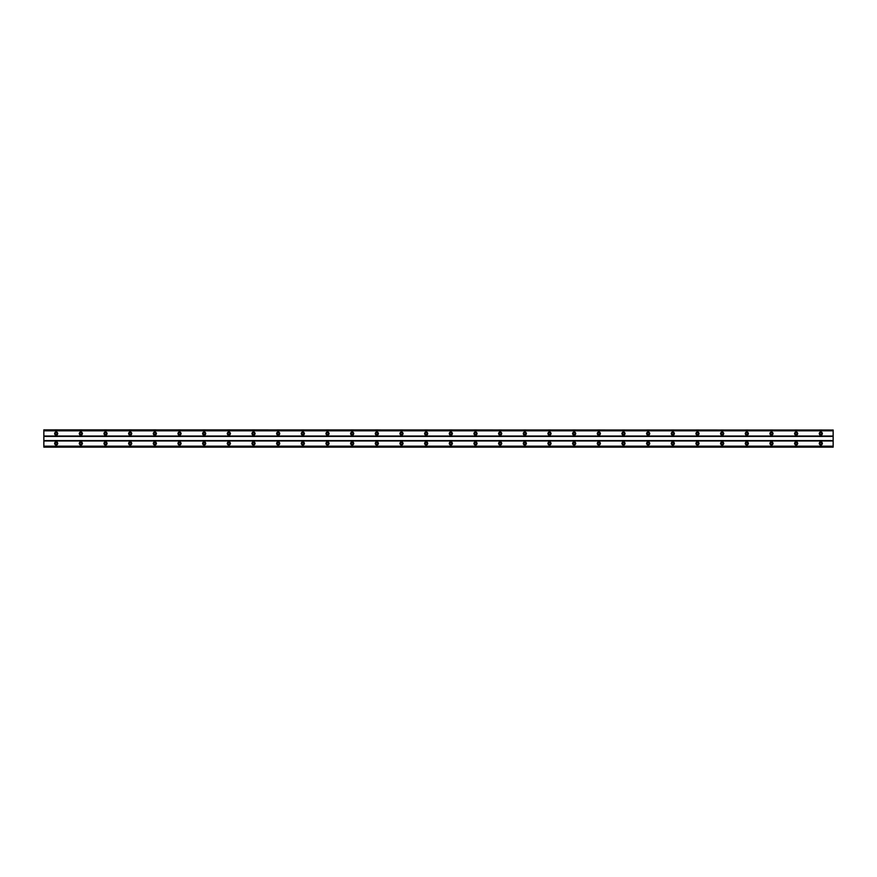 <?xml version="1.0" encoding="UTF-8"?>
<svg xmlns="http://www.w3.org/2000/svg" width="877" height="877" viewBox="0 0 877 877"><rect width="100%" height="100%" fill="white"/><g stroke="black" fill="none" stroke-linecap="round" stroke-linejoin="round"><path stroke-width="1.32" d="M56.183 434.488A0.921 0.921 0 0 1 55.262 433.567A0.921 0.921 0 0 1 56.183 432.646A0.921 0.921 0 0 1 57.104 433.567A0.921 0.921 0 0 1 56.183 434.488M820.817 434.488A0.921 0.921 0 0 1 819.896 433.567A0.921 0.921 0 0 1 820.817 432.646A0.921 0.921 0 0 1 821.738 433.567A0.921 0.921 0 0 1 820.817 434.488M796.152 434.488A0.921 0.921 0 0 1 795.231 433.567A0.921 0.921 0 0 1 796.152 432.646A0.921 0.921 0 0 1 797.072 433.567A0.921 0.921 0 0 1 796.152 434.488M771.486 434.488A0.921 0.921 0 0 1 770.565 433.567A0.921 0.921 0 0 1 771.486 432.646A0.921 0.921 0 0 1 772.407 433.567A0.921 0.921 0 0 1 771.486 434.488M746.82 434.488A0.921 0.921 0 0 1 745.899 433.567A0.921 0.921 0 0 1 746.82 432.646A0.921 0.921 0 0 1 747.741 433.567A0.921 0.921 0 0 1 746.82 434.488M722.155 434.488A0.921 0.921 0 0 1 721.234 433.567A0.921 0.921 0 0 1 722.155 432.646A0.921 0.921 0 0 1 723.076 433.567A0.921 0.921 0 0 1 722.155 434.488M697.489 434.488A0.921 0.921 0 0 1 696.568 433.567A0.921 0.921 0 0 1 697.489 432.646A0.921 0.921 0 0 1 698.41 433.567A0.921 0.921 0 0 1 697.489 434.488M672.823 434.488A0.921 0.921 0 0 1 671.903 433.567A0.921 0.921 0 0 1 672.823 432.646A0.921 0.921 0 0 1 673.744 433.567A0.921 0.921 0 0 1 672.823 434.488M648.158 434.488A0.921 0.921 0 0 1 647.237 433.567A0.921 0.921 0 0 1 648.158 432.646A0.921 0.921 0 0 1 649.079 433.567A0.921 0.921 0 0 1 648.158 434.488M623.492 434.488A0.921 0.921 0 0 1 622.571 433.567A0.921 0.921 0 0 1 623.492 432.646A0.921 0.921 0 0 1 624.413 433.567A0.921 0.921 0 0 1 623.492 434.488M598.827 434.488A0.921 0.921 0 0 1 597.906 433.567A0.921 0.921 0 0 1 598.827 432.646A0.921 0.921 0 0 1 599.747 433.567A0.921 0.921 0 0 1 598.827 434.488M574.161 434.488A0.921 0.921 0 0 1 573.24 433.567A0.921 0.921 0 0 1 574.161 432.646A0.921 0.921 0 0 1 575.082 433.567A0.921 0.921 0 0 1 574.161 434.488M549.495 434.488A0.921 0.921 0 0 1 548.574 433.567A0.921 0.921 0 0 1 549.495 432.646A0.921 0.921 0 0 1 550.416 433.567A0.921 0.921 0 0 1 549.495 434.488M524.83 434.488A0.921 0.921 0 0 1 523.909 433.567A0.921 0.921 0 0 1 524.83 432.646A0.921 0.921 0 0 1 525.751 433.567A0.921 0.921 0 0 1 524.83 434.488M500.164 434.488A0.921 0.921 0 0 1 499.243 433.567A0.921 0.921 0 0 1 500.164 432.646A0.921 0.921 0 0 1 501.085 433.567A0.921 0.921 0 0 1 500.164 434.488M475.498 434.488A0.921 0.921 0 0 1 474.578 433.567A0.921 0.921 0 0 1 475.498 432.646A0.921 0.921 0 0 1 476.419 433.567A0.921 0.921 0 0 1 475.498 434.488M450.833 434.488A0.921 0.921 0 0 1 449.912 433.567A0.921 0.921 0 0 1 450.833 432.646A0.921 0.921 0 0 1 451.754 433.567A0.921 0.921 0 0 1 450.833 434.488M426.167 434.488A0.921 0.921 0 0 1 425.246 433.567A0.921 0.921 0 0 1 426.167 432.646A0.921 0.921 0 0 1 427.088 433.567A0.921 0.921 0 0 1 426.167 434.488M401.502 434.488A0.921 0.921 0 0 1 400.581 433.567A0.921 0.921 0 0 1 401.502 432.646A0.921 0.921 0 0 1 402.422 433.567A0.921 0.921 0 0 1 401.502 434.488M376.836 434.488A0.921 0.921 0 0 1 375.915 433.567A0.921 0.921 0 0 1 376.836 432.646A0.921 0.921 0 0 1 377.757 433.567A0.921 0.921 0 0 1 376.836 434.488M352.17 434.488A0.921 0.921 0 0 1 351.249 433.567A0.921 0.921 0 0 1 352.17 432.646A0.921 0.921 0 0 1 353.091 433.567A0.921 0.921 0 0 1 352.17 434.488M327.505 434.488A0.921 0.921 0 0 1 326.584 433.567A0.921 0.921 0 0 1 327.505 432.646A0.921 0.921 0 0 1 328.426 433.567A0.921 0.921 0 0 1 327.505 434.488M302.839 434.488A0.921 0.921 0 0 1 301.918 433.567A0.921 0.921 0 0 1 302.839 432.646A0.921 0.921 0 0 1 303.76 433.567A0.921 0.921 0 0 1 302.839 434.488M278.173 434.488A0.921 0.921 0 0 1 277.253 433.567A0.921 0.921 0 0 1 278.173 432.646A0.921 0.921 0 0 1 279.094 433.567A0.921 0.921 0 0 1 278.173 434.488M253.508 434.488A0.921 0.921 0 0 1 252.587 433.567A0.921 0.921 0 0 1 253.508 432.646A0.921 0.921 0 0 1 254.429 433.567A0.921 0.921 0 0 1 253.508 434.488M228.842 434.488A0.921 0.921 0 0 1 227.921 433.567A0.921 0.921 0 0 1 228.842 432.646A0.921 0.921 0 0 1 229.763 433.567A0.921 0.921 0 0 1 228.842 434.488M204.177 434.488A0.921 0.921 0 0 1 203.256 433.567A0.921 0.921 0 0 1 204.177 432.646A0.921 0.921 0 0 1 205.097 433.567A0.921 0.921 0 0 1 204.177 434.488M179.511 434.488A0.921 0.921 0 0 1 178.59 433.567A0.921 0.921 0 0 1 179.511 432.646A0.921 0.921 0 0 1 180.432 433.567A0.921 0.921 0 0 1 179.511 434.488M154.845 434.488A0.921 0.921 0 0 1 153.924 433.567A0.921 0.921 0 0 1 154.845 432.646A0.921 0.921 0 0 1 155.766 433.567A0.921 0.921 0 0 1 154.845 434.488M130.18 434.488A0.921 0.921 0 0 1 129.259 433.567A0.921 0.921 0 0 1 130.18 432.646A0.921 0.921 0 0 1 131.101 433.567A0.921 0.921 0 0 1 130.18 434.488M105.514 434.488A0.921 0.921 0 0 1 104.593 433.567A0.921 0.921 0 0 1 105.514 432.646A0.921 0.921 0 0 1 106.435 433.567A0.921 0.921 0 0 1 105.514 434.488M80.848 434.488A0.921 0.921 0 0 1 79.928 433.567A0.921 0.921 0 0 1 80.848 432.646A0.921 0.921 0 0 1 81.769 433.567A0.921 0.921 0 0 1 80.848 434.488M56.183 441.887A1.546 1.546 0 0 0 54.637 443.433A1.546 1.546 0 0 0 56.183 444.979A1.546 1.546 0 0 0 57.729 443.433A1.546 1.546 0 0 0 56.183 441.887M820.817 441.887A1.546 1.546 0 0 0 819.271 443.433A1.546 1.546 0 0 0 820.817 444.979A1.546 1.546 0 0 0 822.363 443.433A1.546 1.546 0 0 0 820.817 441.887M796.152 441.887A1.546 1.546 0 0 0 794.606 443.433A1.546 1.546 0 0 0 796.152 444.979A1.546 1.546 0 0 0 797.697 443.433A1.546 1.546 0 0 0 796.152 441.887M771.486 441.887A1.546 1.546 0 0 0 769.94 443.433A1.546 1.546 0 0 0 771.486 444.979A1.546 1.546 0 0 0 773.032 443.433A1.546 1.546 0 0 0 771.486 441.887M746.82 441.887A1.546 1.546 0 0 0 745.275 443.433A1.546 1.546 0 0 0 746.82 444.979A1.546 1.546 0 0 0 748.366 443.433A1.546 1.546 0 0 0 746.82 441.887M722.155 441.887A1.546 1.546 0 0 0 720.609 443.433A1.546 1.546 0 0 0 722.155 444.979A1.546 1.546 0 0 0 723.7 443.433A1.546 1.546 0 0 0 722.155 441.887M697.489 441.887A1.546 1.546 0 0 0 695.943 443.433A1.546 1.546 0 0 0 697.489 444.979A1.546 1.546 0 0 0 699.035 443.433A1.546 1.546 0 0 0 697.489 441.887M672.823 441.887A1.546 1.546 0 0 0 671.278 443.433A1.546 1.546 0 0 0 672.823 444.979A1.546 1.546 0 0 0 674.369 443.433A1.546 1.546 0 0 0 672.823 441.887M648.158 441.887A1.546 1.546 0 0 0 646.612 443.433A1.546 1.546 0 0 0 648.158 444.979A1.546 1.546 0 0 0 649.704 443.433A1.546 1.546 0 0 0 648.158 441.887M623.492 441.887A1.546 1.546 0 0 0 621.946 443.433A1.546 1.546 0 0 0 623.492 444.979A1.546 1.546 0 0 0 625.038 443.433A1.546 1.546 0 0 0 623.492 441.887M598.827 441.887A1.546 1.546 0 0 0 597.281 443.433A1.546 1.546 0 0 0 598.827 444.979A1.546 1.546 0 0 0 600.372 443.433A1.546 1.546 0 0 0 598.827 441.887M574.161 441.887A1.546 1.546 0 0 0 572.615 443.433A1.546 1.546 0 0 0 574.161 444.979A1.546 1.546 0 0 0 575.707 443.433A1.546 1.546 0 0 0 574.161 441.887M549.495 441.887A1.546 1.546 0 0 0 547.95 443.433A1.546 1.546 0 0 0 549.495 444.979A1.546 1.546 0 0 0 551.041 443.433A1.546 1.546 0 0 0 549.495 441.887M524.83 441.887A1.546 1.546 0 0 0 523.284 443.433A1.546 1.546 0 0 0 524.83 444.979A1.546 1.546 0 0 0 526.375 443.433A1.546 1.546 0 0 0 524.83 441.887M500.164 441.887A1.546 1.546 0 0 0 498.618 443.433A1.546 1.546 0 0 0 500.164 444.979A1.546 1.546 0 0 0 501.71 443.433A1.546 1.546 0 0 0 500.164 441.887M475.498 441.887A1.546 1.546 0 0 0 473.953 443.433A1.546 1.546 0 0 0 475.498 444.979A1.546 1.546 0 0 0 477.044 443.433A1.546 1.546 0 0 0 475.498 441.887M450.833 441.887A1.546 1.546 0 0 0 449.287 443.433A1.546 1.546 0 0 0 450.833 444.979A1.546 1.546 0 0 0 452.379 443.433A1.546 1.546 0 0 0 450.833 441.887M426.167 441.887A1.546 1.546 0 0 0 424.621 443.433A1.546 1.546 0 0 0 426.167 444.979A1.546 1.546 0 0 0 427.713 443.433A1.546 1.546 0 0 0 426.167 441.887M401.502 441.887A1.546 1.546 0 0 0 399.956 443.433A1.546 1.546 0 0 0 401.502 444.979A1.546 1.546 0 0 0 403.047 443.433A1.546 1.546 0 0 0 401.502 441.887M376.836 441.887A1.546 1.546 0 0 0 375.29 443.433A1.546 1.546 0 0 0 376.836 444.979A1.546 1.546 0 0 0 378.382 443.433A1.546 1.546 0 0 0 376.836 441.887M352.17 441.887A1.546 1.546 0 0 0 350.625 443.433A1.546 1.546 0 0 0 352.17 444.979A1.546 1.546 0 0 0 353.716 443.433A1.546 1.546 0 0 0 352.17 441.887M327.505 441.887A1.546 1.546 0 0 0 325.959 443.433A1.546 1.546 0 0 0 327.505 444.979A1.546 1.546 0 0 0 329.05 443.433A1.546 1.546 0 0 0 327.505 441.887M302.839 441.887A1.546 1.546 0 0 0 301.293 443.433A1.546 1.546 0 0 0 302.839 444.979A1.546 1.546 0 0 0 304.385 443.433A1.546 1.546 0 0 0 302.839 441.887M278.173 441.887A1.546 1.546 0 0 0 276.628 443.433A1.546 1.546 0 0 0 278.173 444.979A1.546 1.546 0 0 0 279.719 443.433A1.546 1.546 0 0 0 278.173 441.887M253.508 441.887A1.546 1.546 0 0 0 251.962 443.433A1.546 1.546 0 0 0 253.508 444.979A1.546 1.546 0 0 0 255.054 443.433A1.546 1.546 0 0 0 253.508 441.887M228.842 441.887A1.546 1.546 0 0 0 227.296 443.433A1.546 1.546 0 0 0 228.842 444.979A1.546 1.546 0 0 0 230.388 443.433A1.546 1.546 0 0 0 228.842 441.887M204.177 441.887A1.546 1.546 0 0 0 202.631 443.433A1.546 1.546 0 0 0 204.177 444.979A1.546 1.546 0 0 0 205.722 443.433A1.546 1.546 0 0 0 204.177 441.887M179.511 441.887A1.546 1.546 0 0 0 177.965 443.433A1.546 1.546 0 0 0 179.511 444.979A1.546 1.546 0 0 0 181.057 443.433A1.546 1.546 0 0 0 179.511 441.887M154.845 441.887A1.546 1.546 0 0 0 153.3 443.433A1.546 1.546 0 0 0 154.845 444.979A1.546 1.546 0 0 0 156.391 443.433A1.546 1.546 0 0 0 154.845 441.887M130.18 441.887A1.546 1.546 0 0 0 128.634 443.433A1.546 1.546 0 0 0 130.18 444.979A1.546 1.546 0 0 0 131.725 443.433A1.546 1.546 0 0 0 130.18 441.887M105.514 441.887A1.546 1.546 0 0 0 103.968 443.433A1.546 1.546 0 0 0 105.514 444.979A1.546 1.546 0 0 0 107.06 443.433A1.546 1.546 0 0 0 105.514 441.887M80.848 441.887A1.546 1.546 0 0 0 79.303 443.433A1.546 1.546 0 0 0 80.848 444.979A1.546 1.546 0 0 0 82.394 443.433A1.546 1.546 0 0 0 80.848 441.887M56.183 432.021A1.546 1.546 0 0 0 54.637 433.567A1.546 1.546 0 0 0 56.183 435.113A1.546 1.546 0 0 0 57.729 433.567A1.546 1.546 0 0 0 56.183 432.021M820.817 432.021A1.546 1.546 0 0 0 819.271 433.567A1.546 1.546 0 0 0 820.817 435.113A1.546 1.546 0 0 0 822.363 433.567A1.546 1.546 0 0 0 820.817 432.021M796.152 432.021A1.546 1.546 0 0 0 794.606 433.567A1.546 1.546 0 0 0 796.152 435.113A1.546 1.546 0 0 0 797.697 433.567A1.546 1.546 0 0 0 796.152 432.021M771.486 432.021A1.546 1.546 0 0 0 769.94 433.567A1.546 1.546 0 0 0 771.486 435.113A1.546 1.546 0 0 0 773.032 433.567A1.546 1.546 0 0 0 771.486 432.021M746.82 432.021A1.546 1.546 0 0 0 745.275 433.567A1.546 1.546 0 0 0 746.82 435.113A1.546 1.546 0 0 0 748.366 433.567A1.546 1.546 0 0 0 746.82 432.021M722.155 432.021A1.546 1.546 0 0 0 720.609 433.567A1.546 1.546 0 0 0 722.155 435.113A1.546 1.546 0 0 0 723.7 433.567A1.546 1.546 0 0 0 722.155 432.021M697.489 432.021A1.546 1.546 0 0 0 695.943 433.567A1.546 1.546 0 0 0 697.489 435.113A1.546 1.546 0 0 0 699.035 433.567A1.546 1.546 0 0 0 697.489 432.021M672.823 432.021A1.546 1.546 0 0 0 671.278 433.567A1.546 1.546 0 0 0 672.823 435.113A1.546 1.546 0 0 0 674.369 433.567A1.546 1.546 0 0 0 672.823 432.021M648.158 432.021A1.546 1.546 0 0 0 646.612 433.567A1.546 1.546 0 0 0 648.158 435.113A1.546 1.546 0 0 0 649.704 433.567A1.546 1.546 0 0 0 648.158 432.021M623.492 432.021A1.546 1.546 0 0 0 621.946 433.567A1.546 1.546 0 0 0 623.492 435.113A1.546 1.546 0 0 0 625.038 433.567A1.546 1.546 0 0 0 623.492 432.021M598.827 432.021A1.546 1.546 0 0 0 597.281 433.567A1.546 1.546 0 0 0 598.827 435.113A1.546 1.546 0 0 0 600.372 433.567A1.546 1.546 0 0 0 598.827 432.021M574.161 432.021A1.546 1.546 0 0 0 572.615 433.567A1.546 1.546 0 0 0 574.161 435.113A1.546 1.546 0 0 0 575.707 433.567A1.546 1.546 0 0 0 574.161 432.021M549.495 432.021A1.546 1.546 0 0 0 547.95 433.567A1.546 1.546 0 0 0 549.495 435.113A1.546 1.546 0 0 0 551.041 433.567A1.546 1.546 0 0 0 549.495 432.021M524.83 432.021A1.546 1.546 0 0 0 523.284 433.567A1.546 1.546 0 0 0 524.83 435.113A1.546 1.546 0 0 0 526.375 433.567A1.546 1.546 0 0 0 524.83 432.021M500.164 432.021A1.546 1.546 0 0 0 498.618 433.567A1.546 1.546 0 0 0 500.164 435.113A1.546 1.546 0 0 0 501.71 433.567A1.546 1.546 0 0 0 500.164 432.021M475.498 432.021A1.546 1.546 0 0 0 473.953 433.567A1.546 1.546 0 0 0 475.498 435.113A1.546 1.546 0 0 0 477.044 433.567A1.546 1.546 0 0 0 475.498 432.021M450.833 432.021A1.546 1.546 0 0 0 449.287 433.567A1.546 1.546 0 0 0 450.833 435.113A1.546 1.546 0 0 0 452.379 433.567A1.546 1.546 0 0 0 450.833 432.021M426.167 432.021A1.546 1.546 0 0 0 424.621 433.567A1.546 1.546 0 0 0 426.167 435.113A1.546 1.546 0 0 0 427.713 433.567A1.546 1.546 0 0 0 426.167 432.021M401.502 432.021A1.546 1.546 0 0 0 399.956 433.567A1.546 1.546 0 0 0 401.502 435.113A1.546 1.546 0 0 0 403.047 433.567A1.546 1.546 0 0 0 401.502 432.021M376.836 432.021A1.546 1.546 0 0 0 375.29 433.567A1.546 1.546 0 0 0 376.836 435.113A1.546 1.546 0 0 0 378.382 433.567A1.546 1.546 0 0 0 376.836 432.021M352.17 432.021A1.546 1.546 0 0 0 350.625 433.567A1.546 1.546 0 0 0 352.17 435.113A1.546 1.546 0 0 0 353.716 433.567A1.546 1.546 0 0 0 352.17 432.021M327.505 432.021A1.546 1.546 0 0 0 325.959 433.567A1.546 1.546 0 0 0 327.505 435.113A1.546 1.546 0 0 0 329.05 433.567A1.546 1.546 0 0 0 327.505 432.021M302.839 432.021A1.546 1.546 0 0 0 301.293 433.567A1.546 1.546 0 0 0 302.839 435.113A1.546 1.546 0 0 0 304.385 433.567A1.546 1.546 0 0 0 302.839 432.021M278.173 432.021A1.546 1.546 0 0 0 276.628 433.567A1.546 1.546 0 0 0 278.173 435.113A1.546 1.546 0 0 0 279.719 433.567A1.546 1.546 0 0 0 278.173 432.021M253.508 432.021A1.546 1.546 0 0 0 251.962 433.567A1.546 1.546 0 0 0 253.508 435.113A1.546 1.546 0 0 0 255.054 433.567A1.546 1.546 0 0 0 253.508 432.021M228.842 432.021A1.546 1.546 0 0 0 227.296 433.567A1.546 1.546 0 0 0 228.842 435.113A1.546 1.546 0 0 0 230.388 433.567A1.546 1.546 0 0 0 228.842 432.021M204.177 432.021A1.546 1.546 0 0 0 202.631 433.567A1.546 1.546 0 0 0 204.177 435.113A1.546 1.546 0 0 0 205.722 433.567A1.546 1.546 0 0 0 204.177 432.021M179.511 432.021A1.546 1.546 0 0 0 177.965 433.567A1.546 1.546 0 0 0 179.511 435.113A1.546 1.546 0 0 0 181.057 433.567A1.546 1.546 0 0 0 179.511 432.021M154.845 432.021A1.546 1.546 0 0 0 153.3 433.567A1.546 1.546 0 0 0 154.845 435.113A1.546 1.546 0 0 0 156.391 433.567A1.546 1.546 0 0 0 154.845 432.021M130.18 432.021A1.546 1.546 0 0 0 128.634 433.567A1.546 1.546 0 0 0 130.18 435.113A1.546 1.546 0 0 0 131.725 433.567A1.546 1.546 0 0 0 130.18 432.021M105.514 432.021A1.546 1.546 0 0 0 103.968 433.567A1.546 1.546 0 0 0 105.514 435.113A1.546 1.546 0 0 0 107.06 433.567A1.546 1.546 0 0 0 105.514 432.021M80.848 432.021A1.546 1.546 0 0 0 79.303 433.567A1.546 1.546 0 0 0 80.848 435.113A1.546 1.546 0 0 0 82.394 433.567A1.546 1.546 0 0 0 80.848 432.021M56.183 444.354A0.921 0.921 0 0 1 55.262 443.433A0.921 0.921 0 0 1 56.183 442.512A0.921 0.921 0 0 1 57.104 443.433A0.921 0.921 0 0 1 56.183 444.354M820.817 444.354A0.921 0.921 0 0 1 819.896 443.433A0.921 0.921 0 0 1 820.817 442.512A0.921 0.921 0 0 1 821.738 443.433A0.921 0.921 0 0 1 820.817 444.354M796.152 444.354A0.921 0.921 0 0 1 795.231 443.433A0.921 0.921 0 0 1 796.152 442.512A0.921 0.921 0 0 1 797.072 443.433A0.921 0.921 0 0 1 796.152 444.354M771.486 444.354A0.921 0.921 0 0 1 770.565 443.433A0.921 0.921 0 0 1 771.486 442.512A0.921 0.921 0 0 1 772.407 443.433A0.921 0.921 0 0 1 771.486 444.354M746.82 444.354A0.921 0.921 0 0 1 745.899 443.433A0.921 0.921 0 0 1 746.82 442.512A0.921 0.921 0 0 1 747.741 443.433A0.921 0.921 0 0 1 746.82 444.354M722.155 444.354A0.921 0.921 0 0 1 721.234 443.433A0.921 0.921 0 0 1 722.155 442.512A0.921 0.921 0 0 1 723.076 443.433A0.921 0.921 0 0 1 722.155 444.354M697.489 444.354A0.921 0.921 0 0 1 696.568 443.433A0.921 0.921 0 0 1 697.489 442.512A0.921 0.921 0 0 1 698.41 443.433A0.921 0.921 0 0 1 697.489 444.354M672.823 444.354A0.921 0.921 0 0 1 671.903 443.433A0.921 0.921 0 0 1 672.823 442.512A0.921 0.921 0 0 1 673.744 443.433A0.921 0.921 0 0 1 672.823 444.354M648.158 444.354A0.921 0.921 0 0 1 647.237 443.433A0.921 0.921 0 0 1 648.158 442.512A0.921 0.921 0 0 1 649.079 443.433A0.921 0.921 0 0 1 648.158 444.354M623.492 444.354A0.921 0.921 0 0 1 622.571 443.433A0.921 0.921 0 0 1 623.492 442.512A0.921 0.921 0 0 1 624.413 443.433A0.921 0.921 0 0 1 623.492 444.354M598.827 444.354A0.921 0.921 0 0 1 597.906 443.433A0.921 0.921 0 0 1 598.827 442.512A0.921 0.921 0 0 1 599.747 443.433A0.921 0.921 0 0 1 598.827 444.354M574.161 444.354A0.921 0.921 0 0 1 573.24 443.433A0.921 0.921 0 0 1 574.161 442.512A0.921 0.921 0 0 1 575.082 443.433A0.921 0.921 0 0 1 574.161 444.354M549.495 444.354A0.921 0.921 0 0 1 548.574 443.433A0.921 0.921 0 0 1 549.495 442.512A0.921 0.921 0 0 1 550.416 443.433A0.921 0.921 0 0 1 549.495 444.354M524.83 444.354A0.921 0.921 0 0 1 523.909 443.433A0.921 0.921 0 0 1 524.83 442.512A0.921 0.921 0 0 1 525.751 443.433A0.921 0.921 0 0 1 524.83 444.354M500.164 444.354A0.921 0.921 0 0 1 499.243 443.433A0.921 0.921 0 0 1 500.164 442.512A0.921 0.921 0 0 1 501.085 443.433A0.921 0.921 0 0 1 500.164 444.354M475.498 444.354A0.921 0.921 0 0 1 474.578 443.433A0.921 0.921 0 0 1 475.498 442.512A0.921 0.921 0 0 1 476.419 443.433A0.921 0.921 0 0 1 475.498 444.354M450.833 444.354A0.921 0.921 0 0 1 449.912 443.433A0.921 0.921 0 0 1 450.833 442.512A0.921 0.921 0 0 1 451.754 443.433A0.921 0.921 0 0 1 450.833 444.354M426.167 444.354A0.921 0.921 0 0 1 425.246 443.433A0.921 0.921 0 0 1 426.167 442.512A0.921 0.921 0 0 1 427.088 443.433A0.921 0.921 0 0 1 426.167 444.354M401.502 444.354A0.921 0.921 0 0 1 400.581 443.433A0.921 0.921 0 0 1 401.502 442.512A0.921 0.921 0 0 1 402.422 443.433A0.921 0.921 0 0 1 401.502 444.354M376.836 444.354A0.921 0.921 0 0 1 375.915 443.433A0.921 0.921 0 0 1 376.836 442.512A0.921 0.921 0 0 1 377.757 443.433A0.921 0.921 0 0 1 376.836 444.354M352.17 444.354A0.921 0.921 0 0 1 351.249 443.433A0.921 0.921 0 0 1 352.17 442.512A0.921 0.921 0 0 1 353.091 443.433A0.921 0.921 0 0 1 352.17 444.354M327.505 444.354A0.921 0.921 0 0 1 326.584 443.433A0.921 0.921 0 0 1 327.505 442.512A0.921 0.921 0 0 1 328.426 443.433A0.921 0.921 0 0 1 327.505 444.354M302.839 444.354A0.921 0.921 0 0 1 301.918 443.433A0.921 0.921 0 0 1 302.839 442.512A0.921 0.921 0 0 1 303.76 443.433A0.921 0.921 0 0 1 302.839 444.354M278.173 444.354A0.921 0.921 0 0 1 277.253 443.433A0.921 0.921 0 0 1 278.173 442.512A0.921 0.921 0 0 1 279.094 443.433A0.921 0.921 0 0 1 278.173 444.354M253.508 444.354A0.921 0.921 0 0 1 252.587 443.433A0.921 0.921 0 0 1 253.508 442.512A0.921 0.921 0 0 1 254.429 443.433A0.921 0.921 0 0 1 253.508 444.354M228.842 444.354A0.921 0.921 0 0 1 227.921 443.433A0.921 0.921 0 0 1 228.842 442.512A0.921 0.921 0 0 1 229.763 443.433A0.921 0.921 0 0 1 228.842 444.354M204.177 444.354A0.921 0.921 0 0 1 203.256 443.433A0.921 0.921 0 0 1 204.177 442.512A0.921 0.921 0 0 1 205.097 443.433A0.921 0.921 0 0 1 204.177 444.354M179.511 444.354A0.921 0.921 0 0 1 178.59 443.433A0.921 0.921 0 0 1 179.511 442.512A0.921 0.921 0 0 1 180.432 443.433A0.921 0.921 0 0 1 179.511 444.354M154.845 444.354A0.921 0.921 0 0 1 153.924 443.433A0.921 0.921 0 0 1 154.845 442.512A0.921 0.921 0 0 1 155.766 443.433A0.921 0.921 0 0 1 154.845 444.354M130.18 444.354A0.921 0.921 0 0 1 129.259 443.433A0.921 0.921 0 0 1 130.18 442.512A0.921 0.921 0 0 1 131.101 443.433A0.921 0.921 0 0 1 130.18 444.354M105.514 444.354A0.921 0.921 0 0 1 104.593 443.433A0.921 0.921 0 0 1 105.514 442.512A0.921 0.921 0 0 1 106.435 443.433A0.921 0.921 0 0 1 105.514 444.354M80.848 444.354A0.921 0.921 0 0 1 79.928 443.433A0.921 0.921 0 0 1 80.848 442.512A0.921 0.921 0 0 1 81.769 443.433A0.921 0.921 0 0 1 80.848 444.354M43.85 430.026L833.15 430.026L43.85 429.862L43.85 447.138L833.15 447.138L43.85 446.974M833.15 430.026L833.15 446.974M43.85 446.393L833.15 446.393M833.15 446.174L43.85 446.174M43.85 440.967L833.15 440.967M833.15 440.561L43.85 440.561M43.85 436.439L833.15 436.439M833.15 436.033L43.85 436.033M43.85 430.826L833.15 430.826M833.15 430.607L43.85 430.607"/></g></svg>
